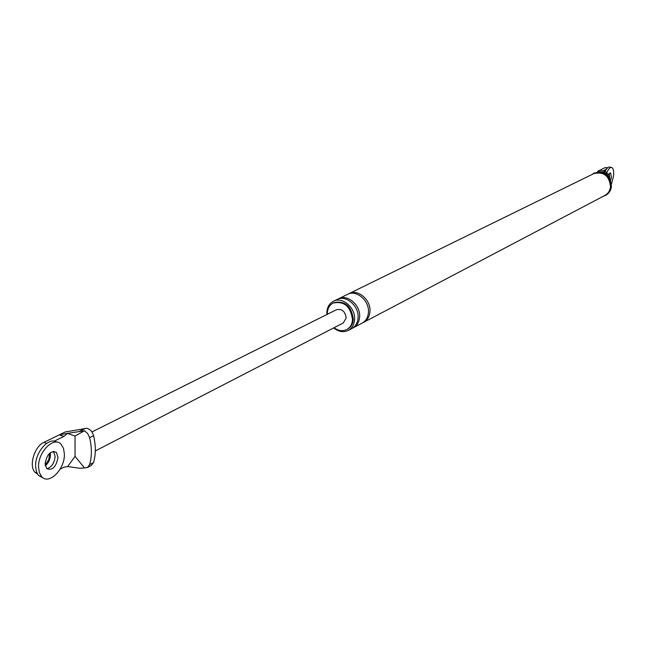 <?xml version="1.0" encoding="UTF-8"?>
<svg xmlns="http://www.w3.org/2000/svg" width="646" height="646" viewBox="0 0 646 646"><rect width="100%" height="100%" fill="white"/><g stroke="black" fill="none" stroke-linecap="round" stroke-linejoin="round"><path stroke-width="0.97" d="M611.286 167.403L609.735 167.096C608.314 166.7 606.828 168.089 605.278 171.271M609.469 175.995L609.235 173.427L609.469 175.995M611.455 184.175L613.547 176.035C613.975 171.263 613.377 168.42 611.762 167.5C610.212 167.096 608.621 168.719 607.006 172.353M610.64 180.525L611.423 177.109L610.535 172.845L608.75 174.089M56.743 442.139C48.967 436.543 34.997 452.2 35.627 466.129L36.257 470.91L37.621 474.132L38.768 475.642L43.201 477.919M46.803 468.746C51.664 467.26 54.434 463.117 55.12 456.302L53.392 451.344L55.12 456.302C54.434 463.117 51.664 467.26 46.803 468.746M38.55 467.155L39.398 472.638L41.683 476.667C48.951 485.38 65.036 469.093 64.382 454.073L63.51 448.364L61.063 444.238C53.917 435.913 37.856 452.006 38.55 467.155M58.019 457.295L56.38 452.418C50.663 450.335 46.9 454.146 45.107 463.836L46.698 468.633C52.439 470.772 56.218 466.993 58.019 457.295M50.485 454.711C50.283 459.306 48.563 462.996 45.309 465.79C48.563 462.996 50.283 459.306 50.485 454.711L50.267 452.693L50.485 454.711M49.677 453.185L48.846 459.443L45.188 465.047M597.308 172.102L597.849 171.174L603.364 172.248L605.318 171.279L609.453 175.93L609.84 178.772M606.424 169.195L603.114 170.827L599.868 170.181L597.849 171.174M603.114 170.827L599.868 170.181L605.068 167.637L607.595 167.79M603.138 172.765L604.172 172.482L606.029 173.33L607.934 176.092M603.776 172.417L603.364 172.248M334.079 327.708C338.415 330.865 342.646 331.471 346.781 329.525C350.229 327.57 352.143 324.292 352.514 319.697C350.665 306.454 344.245 300.899 333.247 303.014C329.638 304.96 327.651 308.303 327.296 313.035L327.28 314.319M601.991 170.625L605.318 171.279M602.823 196.521L605.73 195.31C608.984 193.469 610.882 190.57 611.423 186.605C610.284 175.3 604.599 170.778 594.368 173.039L591.712 174.646M605.076 195.649C608.33 193.808 610.228 190.909 610.769 186.944C609.63 175.623 603.945 171.101 593.706 173.362M349.042 293.615L593.819 173.613C603.832 171.4 609.396 175.825 610.51 186.888C609.986 190.772 608.128 193.606 604.947 195.407L363.69 322.314C367.445 320.174 369.528 316.621 369.956 311.647C371.119 299.97 357.9 288.633 349.042 293.615L348.315 294.011M333.675 327.918C338.593 331.826 343.454 332.666 348.275 330.421C352.054 328.265 354.153 324.672 354.565 319.625C355.704 307.787 342.332 296.256 333.401 301.278C329.42 303.426 327.231 307.1 326.836 312.309L326.868 314.521M347.144 329.323L347.564 329.113C351.012 327.159 352.918 323.88 353.297 319.294C351.448 306.059 345.037 300.503 334.047 302.619L333.675 302.812M362.89 322.693L363.69 322.314M352.514 328.152L362.172 323.113C365.927 320.973 368.01 317.42 368.438 312.438C369.593 300.737 356.366 289.384 347.5 294.366L337.793 299.171M348.275 330.421L351.787 328.572C355.558 326.424 357.658 322.839 358.07 317.808C359.216 306.01 345.876 294.519 336.962 299.534L333.401 301.278M353.338 327.756C357.109 325.608 359.2 322.031 359.62 317.008C360.767 305.219 347.443 293.752 338.536 298.759M37.589 474.075L35.134 472.412C28.529 466.339 34.327 446.475 43.88 442.397L65.141 431.988L87 428.25C90.206 429.275 92.394 431.738 93.557 435.638L89.608 437.625C91.966 447.468 91.966 456.456 89.608 464.603L87.355 467.543L84.537 467.962L79.741 468.269L67.636 466.557L75.073 456.391L75.009 436.058L67.475 433.369L84.497 430.761L87.678 433.547L89.608 437.625M75.009 436.058L84.497 430.761M84.537 467.962L75.073 456.391M60.11 469.182L64.107 467.115L67.612 466.573M63.93 436.397L67.442 433.385L59.303 434.847L63.93 436.397L54.175 441.202M87.355 467.543L91.28 465.475L93.541 462.544C95.899 454.421 95.907 445.449 93.557 435.638M91.918 431.972L336.509 309.7C342.017 308.618 345.23 311.388 346.167 318.026L343.276 322.96L95.309 450.948M608.298 176.511L609.453 175.93M607.305 168.073L605.068 167.637M46.657 443.342L43.88 442.397M93.541 462.544L89.608 464.603M85.224 428.5L79.66 431.253M53.271 451.352L56.38 452.418M38.768 475.642L41.683 476.667M333.247 303.014L334.047 302.619M346.781 329.525L347.564 329.113M35.134 472.412L37.056 473.082"/></g></svg>
